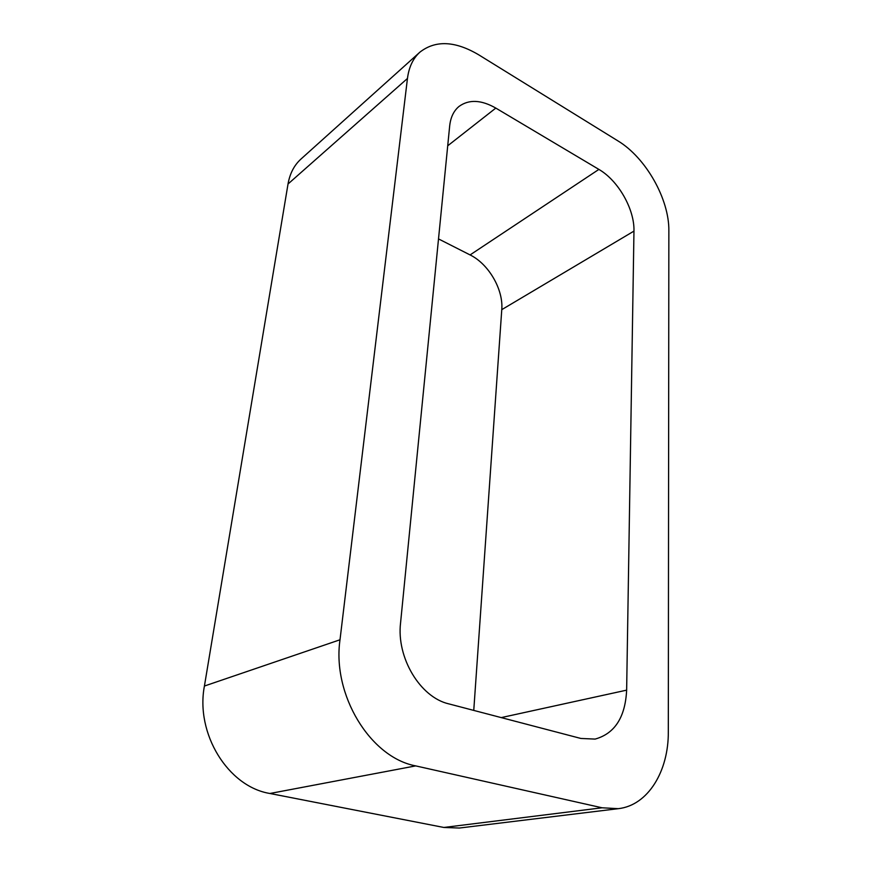 <?xml version="1.0" encoding="UTF-8"?>
<svg xmlns="http://www.w3.org/2000/svg" width="872" height="872" viewBox="0 0 872 872"><rect width="100%" height="100%" fill="white"/><g stroke="black" fill="none" stroke-linecap="round" stroke-linejoin="round"><path stroke-width="1.31" d="M269.939 793.487C228.006 786.74 195.284 733.505 204.419 686.035L340.004 639.776L407.453 78.48C408.913 67.144 413.055 58.37 419.89 52.167C435.531 39.992 455.151 40.875 478.728 54.827L617.877 140.861C645.912 157.723 669.314 199.23 668.857 230.851L668.312 731.641C668.704 771.066 648.07 805.412 618.313 808.671L459.359 828.04L443.837 827.463L269.939 793.487L415.672 765.889L602.062 807.788L618.313 808.671M340.004 639.776C332.025 694.494 370.099 757.397 415.672 765.889M204.419 686.035L288.022 184.003L407.453 78.48M419.89 52.167L300.971 159.053C294.169 165.233 289.853 173.55 288.022 184.003M400.564 622.902L449.68 125.917C450.617 117.317 453.734 110.809 459.053 106.406C468.973 99.234 481.224 99.79 495.808 108.084L598.89 169.408C618.357 180.624 634.642 209.367 633.966 231.102L626.641 690.144C625.279 717.274 614.771 733.592 595.118 739.085L580.85 738.453L448.818 703.878C420.162 697.349 396.357 657.608 400.564 622.902M438.507 238.906L470.084 254.929L598.89 169.408M473.758 710.408L501.771 309.647C503.504 289.602 488.745 264.042 470.084 254.929M443.837 827.463L602.062 807.788M447.718 145.798L495.808 108.084M501.771 309.647L633.966 231.102M501.215 717.602L626.641 690.144"/></g></svg>
